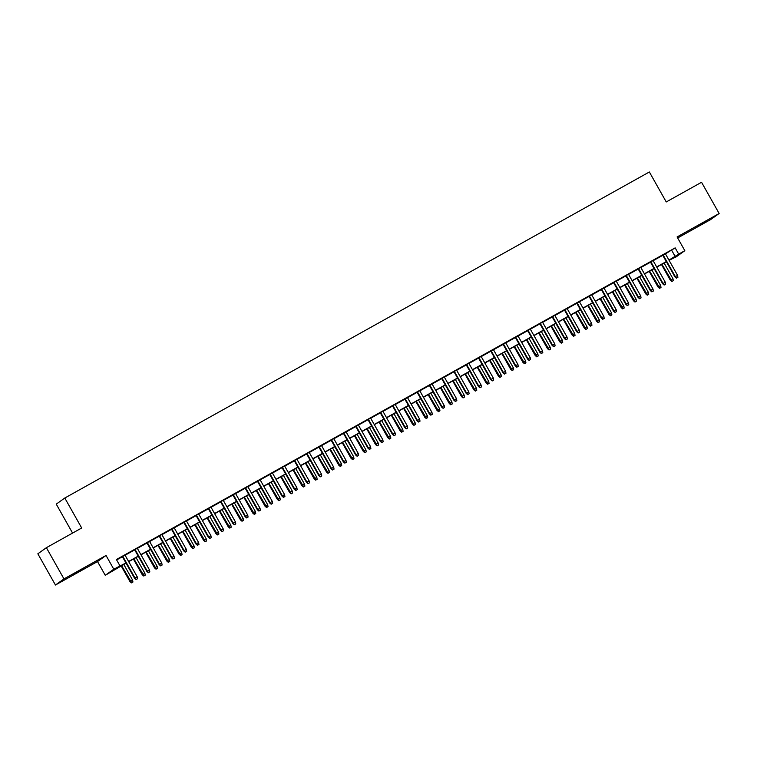 <?xml version="1.0" encoding="UTF-8"?>
<svg xmlns="http://www.w3.org/2000/svg" width="757" height="757" viewBox="0 0 757 757"><rect width="100%" height="100%" fill="white"/><g stroke="black" fill="none" stroke-linecap="round" stroke-linejoin="round"><path stroke-width="1.14" d="M74.205 574.118L83.677 568.564L74.205 574.118M697.443 226.504L706.915 220.94L697.443 226.504M126.059 563.151L105.251 575.301L113.777 569.198L125.946 562.962M97.511 561.562L106.037 555.458L63.976 578.916L46.385 547.689L37.85 553.793L55.45 585.019L97.511 561.562L105.251 575.301M72.577 533.079L56.264 504.124L64.799 498.021L649.355 171.981L666.245 201.958L701.55 182.267L719.15 213.493L677.089 236.95L684.83 250.69L676.304 256.793L669.056 260.294M677.666 237.972L710.615 219.596L719.15 213.493M63.976 578.916L55.45 585.019M125 555.089L122.341 556.565M137.282 548.238L134.623 549.724M149.564 541.387L146.905 542.873M161.837 534.537L159.188 536.022M174.119 527.695L171.47 529.171M186.402 520.844L183.752 522.321M198.684 513.994L196.025 515.47M210.966 507.143L208.307 508.619M223.239 500.292L220.59 501.768M235.522 493.441L232.872 494.927M247.804 486.59L245.154 488.076M260.086 479.739L257.437 481.225M272.369 472.898L269.71 474.374M284.651 466.047L281.992 467.523M296.924 459.196L294.274 460.672M309.206 452.345L306.557 453.822M321.488 445.495L318.839 446.98M333.771 438.644L331.112 440.129M346.053 431.793L343.394 433.278M358.335 424.942L355.676 426.428M370.608 418.101L367.959 419.577M382.891 411.25L380.241 412.726M395.173 404.399L392.523 405.875M407.455 397.548L404.796 399.024M419.738 390.697L417.079 392.183M432.01 383.846L429.361 385.332M444.293 376.995L441.643 378.481M456.575 370.154L453.926 371.63M468.857 363.303L466.208 364.779M481.14 356.452L478.481 357.929M493.422 349.602L490.763 351.078M505.695 342.751L503.045 344.227M517.977 335.9L515.328 337.385M530.26 329.049L527.61 330.535M542.542 322.198L539.883 323.684M554.824 315.357L552.165 316.833M567.107 308.506L564.448 309.982M579.379 301.655L576.73 303.131M591.662 294.804L589.012 296.28M603.944 287.953L601.295 289.429M616.226 281.102L613.567 282.588M628.509 274.252L625.85 275.737M640.782 267.401L638.132 268.886M653.064 260.559L650.414 262.036M665.431 253.85L675.168 247.87L116.398 559.527L119.918 565.772M116.635 559.943L122.426 556.717M125.085 555.231L134.708 549.866M137.358 548.39L146.99 543.015M149.64 541.539L159.273 536.164M161.922 534.688L171.546 529.313M174.205 527.837L183.828 522.462M186.487 520.986L196.11 515.621M198.76 514.135L208.393 508.77M211.042 507.285L220.675 501.919M223.324 500.434L232.957 495.069M235.607 493.592L245.23 488.218M247.889 486.742L257.512 481.367M260.171 479.891L269.795 474.516M272.444 473.04L282.077 467.665M284.727 466.189L294.359 460.824M297.009 459.338L306.632 453.973M309.291 452.487L318.915 447.122M321.574 445.636L331.197 440.271M333.856 438.795L343.479 433.42M346.129 431.944L355.762 426.57M358.411 425.093L368.044 419.719M370.693 418.243L380.317 412.868M382.976 411.392L392.599 406.026M395.258 404.541L404.881 399.176M407.531 397.69L417.164 392.325M419.813 390.839L429.446 385.474M432.096 383.998L441.728 378.623M444.378 377.147L454.001 371.772M456.66 370.296L466.284 364.921M468.943 363.445L478.566 358.08M481.215 356.594L490.848 351.229M493.498 349.743L503.131 344.378M505.78 342.893L515.403 337.527M518.062 336.042L527.686 330.677M530.345 329.2L539.968 323.826M542.627 322.35L552.25 316.975M554.9 315.499L564.533 310.124M567.182 308.648L576.815 303.283M579.465 301.797L589.088 296.432M591.747 294.946L601.37 289.581M604.029 288.095L613.653 282.73M616.302 281.254L625.935 275.879M628.584 274.403L638.217 269.028M640.867 267.552L650.5 262.177M653.149 260.701L662.772 255.327M665.346 253.709L662.697 255.185M106.037 555.458L113.777 569.198M675.168 247.87L678.688 254.115L684.83 250.69M46.385 547.689L81.69 527.998L64.799 498.021M666.406 261.771L656.773 267.136M654.124 268.621L644.5 273.987M641.841 275.472L632.218 280.838M629.559 282.323L619.936 287.688M617.277 289.165L607.653 294.539M605.004 296.015L595.371 301.39M592.722 302.866L583.089 308.241M580.439 309.717L570.816 315.082M568.157 316.568L558.534 321.933M555.875 323.419L546.251 328.784M543.602 330.27L533.969 335.635M531.319 337.12L521.687 342.486M519.037 343.962L509.414 349.337M506.755 350.813L497.131 356.187M494.472 357.664L484.849 363.038M482.19 364.514L472.567 369.88M469.917 371.365L460.284 376.731M457.635 378.216L448.002 383.581M445.353 385.067L435.729 390.432M433.07 391.908L423.447 397.283M420.788 398.759L411.165 404.134M408.506 405.61L398.882 410.985M396.233 412.461L386.6 417.836M383.95 419.312L374.318 424.677M371.668 426.163L362.045 431.528M359.386 433.013L349.762 438.379M347.103 439.864L337.48 445.23M334.831 446.706L325.198 452.08M322.548 453.557L312.915 458.931M310.266 460.407L300.633 465.782M297.984 467.258L288.36 472.633M285.701 474.109L276.078 479.474M273.419 480.96L263.796 486.325M261.146 487.811L251.513 493.176M248.864 494.662L239.231 500.027M236.581 501.503L226.958 506.878M224.299 508.354L214.676 513.729M212.017 515.205L202.393 520.579M199.734 522.056L190.111 527.43M187.462 528.906L177.829 534.272M175.179 535.757L165.546 541.123M162.897 542.608L153.274 547.973M150.615 549.459L140.991 554.824M138.332 556.3L128.709 561.675M668.951 260.096L678.688 254.115M128.595 561.476L138.228 556.111M140.878 554.635L150.511 549.26M153.16 547.784L162.783 542.409M165.442 540.933L175.066 535.559M177.725 534.082L187.348 528.708M190.007 527.232L199.63 521.866M202.28 520.381L211.913 515.015M214.562 513.53L224.195 508.165M226.845 506.679L236.468 501.314M239.127 499.838L248.75 494.463M251.409 492.987L261.033 487.612M263.682 486.136L273.315 480.761M275.964 479.285L285.597 473.91M288.247 472.434L297.88 467.069M300.529 465.583L310.152 460.218M312.811 458.733L322.435 453.367M325.094 451.882L334.717 446.516M337.367 445.04L346.999 439.666M349.649 438.189L359.282 432.815M361.931 431.339L371.555 425.964M374.213 424.488L383.837 419.123M386.496 417.637L396.119 412.272M398.778 410.786L408.402 405.421M411.051 403.935L420.684 398.57M423.333 397.084L432.966 391.719M435.616 390.243L445.239 384.868M447.898 383.392L457.521 378.017M460.18 376.541L469.804 371.167M472.463 369.69L482.086 364.325M484.735 362.84L494.368 357.474M497.018 355.989L506.651 350.623M509.3 349.138L518.923 343.773M521.582 342.296L531.206 336.922M533.865 335.446L543.488 330.071M546.138 328.595L555.77 323.22M558.42 321.744L568.053 316.369M570.702 314.893L580.326 309.528M582.985 308.042L592.608 302.677M595.267 301.191L604.89 295.826M607.549 294.341L617.173 288.975M619.822 287.499L629.455 282.124M632.104 280.648L641.737 275.274M644.387 273.797L654.01 268.423M656.669 266.947L666.292 261.572M671.714 250.349L675.235 256.595M662.659 255.118L674.932 276.911L675.348 276.617L663.094 254.872M676.663 278.027L677.894 277.346L676.663 278.027L675.348 276.617L677.562 275.378L665.308 253.633M674.932 276.911L676.436 278.197M677.894 277.346L677.562 275.378M671.819 281.49L673.285 280.639L671.819 281.49L670.323 280.213L672.954 278.68L664.135 263.039M672.055 281.33L661.921 264.269M670.323 280.213L661.486 264.515M672.954 278.68L673.285 280.639M650.377 261.969L662.659 283.761L663.066 283.468L650.821 261.723M664.381 284.878L665.611 284.197L664.381 284.878L663.066 283.468L665.28 282.229L653.026 260.484M662.659 283.761L664.154 285.048M665.611 284.197L665.28 282.229M638.094 268.82L650.377 290.612L650.793 290.31L638.539 268.565M652.099 291.729L653.329 291.048L652.099 291.729L650.793 290.31L652.998 289.079L640.744 267.335M650.377 290.612L651.872 291.89M653.329 291.048L652.998 289.079M625.812 275.662L638.094 297.463L638.511 297.16L626.257 275.416M639.826 298.58L641.047 297.898L639.826 298.58L638.511 297.16L640.715 295.93L628.471 274.185M638.094 297.463L639.589 298.741M641.047 297.898L640.715 295.93M613.53 282.512L625.812 304.314L626.228 304.011L613.974 282.266M627.544 305.431L628.774 304.74L627.544 305.431L626.228 304.011L628.442 302.781L616.189 281.036M625.812 304.314L627.307 305.591M628.774 304.74L628.442 302.781M659.546 288.341L661.003 287.49L659.546 288.341L658.041 287.054L660.672 285.531L651.853 269.889M659.773 288.18L649.648 271.12M658.041 287.054L649.203 271.366M660.672 285.531L661.003 287.49M647.263 295.192L648.721 294.341L647.263 295.192L645.759 293.905L648.389 292.382L639.57 276.731M647.49 295.031L637.366 277.97M645.759 293.905L636.921 278.216M648.389 292.382L648.721 294.341M634.981 302.043L636.438 301.191L634.981 302.043L633.486 300.756L636.107 299.233L627.298 283.582M635.208 301.873L625.083 284.821M633.486 300.756L624.639 285.067M636.107 299.233L636.438 301.191M622.699 308.894L624.156 308.042L622.699 308.894L621.204 307.607L623.825 306.074L615.015 290.433M622.935 308.724L612.801 291.663M621.204 307.607L612.356 291.918M623.825 306.074L624.156 308.042M601.247 289.363L613.53 311.155L613.946 310.862L601.692 289.117M615.261 312.281L616.491 311.591L615.261 312.281L613.946 310.862L616.16 309.632L603.906 287.887M613.53 311.155L615.034 312.442M616.491 311.591L616.16 309.632M610.416 315.745L611.874 314.893L610.416 315.745L608.921 314.458L611.542 312.925L602.733 297.283M610.653 315.574L600.519 298.513M608.921 314.458L600.074 298.76M611.542 312.925L611.874 314.893M588.974 296.214L601.247 318.006L601.664 317.713L589.41 295.968M602.979 319.132L604.209 318.442L602.979 319.132L601.664 317.713L603.878 316.483L591.624 294.738M601.247 318.006L602.752 319.293M604.209 318.442L603.878 316.483M598.144 322.596L599.601 321.744L598.144 322.596L596.639 321.309L599.27 319.776L590.451 304.134M598.371 322.425L588.236 305.364M596.639 321.309L587.801 305.61M599.27 319.776L599.601 321.744M576.692 303.065L588.974 324.857L589.381 324.564L577.137 302.819M590.697 325.974L591.927 325.292L590.697 325.974L589.381 324.564L591.596 323.324L579.342 301.579M588.974 324.857L590.469 326.144M591.927 325.292L591.596 323.324M585.861 329.437L587.318 328.595L585.861 329.437L584.357 328.16L586.987 326.627L578.168 310.985M586.088 329.276L575.963 312.215M584.357 328.16L575.519 312.461M586.987 326.627L587.318 328.595M564.41 309.916L576.692 331.708L577.108 331.415L564.854 309.67M578.424 332.825L579.644 332.143L578.424 332.825L577.108 331.415L579.313 330.175L567.059 308.43M576.692 331.708L578.187 332.995M579.644 332.143L579.313 330.175M573.579 336.288L575.036 335.436L573.579 336.288L572.084 335.01L574.705 333.477L565.886 317.836M573.806 336.127L563.681 319.066M572.084 335.01L563.236 319.312M574.705 333.477L575.036 335.436M552.127 316.767L564.41 338.559L564.826 338.265L552.572 316.521M566.141 339.675L567.362 338.994L566.141 339.675L564.826 338.265L567.031 337.026L554.786 315.281M564.41 338.559L565.905 339.846M567.362 338.994L567.031 337.026M561.297 343.139L562.754 342.287L561.297 343.139L559.802 341.852L562.423 340.328L553.613 324.687M561.524 342.978L551.399 325.917M559.802 341.852L550.954 326.163M562.423 340.328L562.754 342.287M539.845 323.618L552.127 345.41L552.544 345.107L540.29 323.362M553.859 346.526L555.089 345.845L553.859 346.526L552.544 345.107L554.758 343.877L542.504 322.132M552.127 345.41L553.632 346.687M555.089 345.845L554.758 343.877M549.014 349.989L550.471 349.138L549.014 349.989L547.519 348.703L550.14 347.179L541.331 331.528M549.251 349.829L539.116 332.768M547.519 348.703L538.672 333.014M550.14 347.179L550.471 349.138M527.572 330.459L539.845 352.26L540.261 351.958L528.008 330.213M541.577 353.377L542.807 352.686L541.577 353.377L540.261 351.958L542.476 350.728L530.222 328.983M539.845 352.26L541.35 353.538M542.807 352.686L542.476 350.728M536.732 356.84L538.199 355.989L536.732 356.84L535.237 355.553L537.867 354.03L529.048 338.379M536.968 356.67L526.834 339.619M535.237 355.553L526.399 339.865M537.867 354.03L538.199 355.989M515.29 337.31L527.572 359.102L527.979 358.809L515.735 337.064M529.294 360.228L530.525 359.537L529.294 360.228L527.979 358.809L530.193 357.578L517.939 335.834M527.572 359.102L529.067 360.389M530.525 359.537L530.193 357.578M524.459 363.691L525.916 362.84L524.459 363.691L522.955 362.404L525.585 360.871L516.766 345.23M524.686 363.521L514.561 346.46M522.955 362.404L514.117 346.715M525.585 360.871L525.916 362.84M503.008 344.161L515.29 365.953L515.706 365.659L503.452 343.915M517.012 367.079L518.242 366.388L517.012 367.079L515.706 365.659L517.911 364.429L505.657 342.684M515.29 365.953L516.785 367.24M518.242 366.388L517.911 364.429M512.177 370.542L513.634 369.69L512.177 370.542L510.672 369.255L513.303 367.722L504.484 352.081M512.404 370.372L502.279 353.311M510.672 369.255L501.834 353.557M513.303 367.722L513.634 369.69M490.725 351.011L503.008 372.804L503.424 372.51L491.17 350.765M504.739 373.92L505.96 373.239L504.739 373.92L503.424 372.51L505.629 371.28L493.375 349.535M503.008 372.804L504.503 374.09M505.96 373.239L505.629 371.28M499.894 377.383L501.352 376.541L499.894 377.383L498.399 376.106L501.02 374.573L492.201 358.932M500.122 377.223L489.997 360.162M498.399 376.106L489.552 360.408M501.02 374.573L501.352 376.541M478.443 357.862L490.725 379.654L491.142 379.361L478.888 357.616M492.457 380.771L493.687 380.09L492.457 380.771L491.142 379.361L493.356 378.122L481.102 356.377M490.725 379.654L492.22 380.941M493.687 380.09L493.356 378.122M487.612 384.234L489.069 383.392L487.612 384.234L486.117 382.957L488.738 381.424L479.929 365.782M487.839 384.073L477.714 367.013M486.117 382.957L477.27 367.259M488.738 381.424L489.069 383.392M466.161 364.713L478.443 386.505L478.859 386.212L466.605 364.467M480.175 387.622L481.405 386.941L480.175 387.622L478.859 386.212L481.074 384.972L468.82 363.228M478.443 386.505L479.947 387.792M481.405 386.941L481.074 384.972M475.33 391.085L476.787 390.233L475.33 391.085L473.835 389.808L476.456 388.275L467.646 372.633M475.566 390.924L465.432 373.863M473.835 389.808L464.987 374.109M476.456 388.275L476.787 390.233M453.888 371.564L466.161 393.356L466.577 393.053L454.323 371.308M467.892 394.473L469.122 393.791L467.892 394.473L466.577 393.053L468.791 391.823L456.537 370.078M466.161 393.356L467.665 394.643M469.122 393.791L468.791 391.823M463.047 397.936L464.514 397.084L463.047 397.936L461.552 396.649L464.183 395.126L455.364 379.475M463.284 397.775L453.15 380.714M461.552 396.649L452.714 380.96M464.183 395.126L464.514 397.084M441.605 378.405L453.888 400.207L454.295 399.904L442.05 378.159M455.61 401.324L456.84 400.642L455.61 401.324L454.295 399.904L456.509 398.674L444.255 376.929M453.888 400.207L455.383 401.484M456.84 400.642L456.509 398.674M450.775 404.787L452.232 403.935L450.775 404.787L449.27 403.5L451.901 401.976L443.082 386.325M451.002 404.626L440.877 387.565M449.27 403.5L440.432 387.811M451.901 401.976L452.232 403.935M429.323 385.256L441.605 407.058L442.022 406.755L429.768 385.01M443.328 408.174L444.558 407.484L443.328 408.174L442.022 406.755L444.227 405.525L431.973 383.78M441.605 407.058L443.1 408.335M444.558 407.484L444.227 405.525M438.492 411.638L439.949 410.786L438.492 411.638L436.988 410.351L439.618 408.818L430.799 393.176M438.719 411.467L428.594 394.416M436.988 410.351L428.15 394.662M439.618 408.818L439.949 410.786M417.041 392.107L429.323 413.899L429.739 413.606L417.486 391.861M431.055 415.025L432.275 414.334L431.055 415.025L429.739 413.606L431.944 412.376L419.7 390.631M429.323 413.899L430.818 415.186M432.275 414.334L431.944 412.376M426.21 418.489L427.667 417.637L426.21 418.489L424.715 417.202L427.336 415.669L418.526 400.027M426.437 418.318L416.312 401.257M424.715 417.202L415.867 401.513M427.336 415.669L427.667 417.637M404.758 398.958L417.041 420.75L417.457 420.457L405.203 398.712M418.772 421.876L420.003 421.185L418.772 421.876L417.457 420.457L419.671 419.227L407.417 397.482M417.041 420.75L418.536 422.037M420.003 421.185L419.671 419.227M413.928 425.339L415.385 424.488L413.928 425.339L412.433 424.052L415.054 422.52L406.244 406.878M414.164 425.169L404.03 408.108M412.433 424.052L403.585 408.354M415.054 422.52L415.385 424.488M392.476 405.809L404.758 427.601L405.175 427.308L392.921 405.563M406.49 428.717L407.72 428.036L406.49 428.717L405.175 427.308L407.389 426.077L395.135 404.333M404.758 427.601L406.263 428.888M407.72 428.036L407.389 426.077M401.645 432.181L403.103 431.339L401.645 432.181L400.15 430.903L402.771 429.37L393.962 413.729M401.882 432.02L391.748 414.959M400.15 430.903L391.303 415.205M402.771 429.37L403.103 431.339M380.203 412.66L392.476 434.452L392.892 434.158L380.639 412.414M394.208 435.568L395.438 434.887L394.208 435.568L392.892 434.158L395.107 432.919L382.853 411.174M392.476 434.452L393.981 435.739M395.438 434.887L395.107 432.919M389.372 439.032L390.83 438.189L389.372 439.032L387.868 437.754L390.498 436.221L381.679 420.58M389.6 438.871L379.465 421.81M387.868 437.754L379.03 422.056M390.498 436.221L390.83 438.189M367.921 419.51L380.203 441.303L380.61 441.009L368.366 419.264M381.925 442.419L383.156 441.738L381.925 442.419L380.61 441.009L382.824 439.77L370.57 418.025M380.203 441.303L381.698 442.59M383.156 441.738L382.824 439.77M377.09 445.882L378.547 445.031L377.09 445.882L375.586 444.605L378.216 443.072L369.397 427.431M377.317 445.722L367.192 428.661M375.586 444.605L366.748 428.907M378.216 443.072L378.547 445.031M355.639 426.361L367.921 448.153L368.337 447.851L356.083 426.106M369.653 449.27L370.873 448.589L369.653 449.27L368.337 447.851L370.542 446.621L358.288 424.876M367.921 448.153L369.416 449.44M370.873 448.589L370.542 446.621M343.356 433.203L355.639 455.004L356.055 454.702L343.801 432.957M357.37 456.121L358.591 455.44L357.37 456.121L356.055 454.702L358.26 453.471L346.015 431.727M355.639 455.004L357.134 456.282M358.591 455.44L358.26 453.471M331.074 440.054L343.356 461.855L343.773 461.552L331.519 439.808M345.088 462.972L346.318 462.281L345.088 462.972L343.773 461.552L345.987 460.322L333.733 438.577M343.356 461.855L344.861 463.133M346.318 462.281L345.987 460.322M364.808 452.733L366.265 451.882L364.808 452.733L363.313 451.446L365.934 449.923L357.115 434.272M365.035 452.572L354.91 435.512M363.313 451.446L354.465 435.758M365.934 449.923L366.265 451.882M352.525 459.584L353.983 458.733L352.525 459.584L351.03 458.297L353.651 456.774L344.842 441.123M352.753 459.423L342.628 442.362M351.03 458.297L342.183 442.608M353.651 456.774L353.983 458.733M340.243 466.435L341.7 465.583L340.243 466.435L338.748 465.148L341.369 463.615L332.56 447.974M340.48 466.265L330.345 449.204M338.748 465.148L329.901 449.459M341.369 463.615L341.7 465.583M318.801 446.904L331.074 468.697L331.49 468.403L319.236 446.658M332.806 469.823L334.036 469.132L332.806 469.823L331.49 468.403L333.705 467.173L321.451 445.428M331.074 468.697L332.578 469.983M334.036 469.132L333.705 467.173M327.961 473.286L329.427 472.434L327.961 473.286L326.466 471.999L329.087 470.466L320.277 454.825M328.197 473.116L318.063 456.055M326.466 471.999L317.618 456.301M329.087 470.466L329.427 472.434M306.519 453.755L318.801 475.547L319.208 475.254L306.964 453.509M320.523 476.673L321.753 475.983L320.523 476.673L319.208 475.254L321.422 474.024L309.168 452.279M318.801 475.547L320.296 476.834M321.753 475.983L321.422 474.024M315.688 480.137L317.145 479.285L315.688 480.137L314.183 478.85L316.814 477.317L307.995 461.675M315.915 479.966L305.781 462.906M314.183 478.85L305.345 463.152M316.814 477.317L317.145 479.285M294.236 460.606L306.519 482.398L306.935 482.105L294.681 460.36M308.241 483.515L309.471 482.834L308.241 483.515L306.935 482.105L309.14 480.875L296.886 459.13M306.519 482.398L308.014 483.685M309.471 482.834L309.14 480.875M303.406 486.978L304.863 486.136L303.406 486.978L301.901 485.701L304.532 484.168L295.713 468.526M303.633 486.817L293.508 469.756M301.901 485.701L293.063 470.002M304.532 484.168L304.863 486.136M281.954 467.457L294.236 489.249L294.653 488.956L282.399 467.211M295.968 490.366L297.189 489.684L295.968 490.366L294.653 488.956L296.858 487.716L284.604 465.971M294.236 489.249L295.732 490.536M297.189 489.684L296.858 487.716M291.123 493.829L292.58 492.977L291.123 493.829L289.628 492.552L292.249 491.019L283.43 475.377M291.35 493.668L281.226 476.607M289.628 492.552L280.781 476.853M292.249 491.019L292.58 492.977M269.672 474.308L281.954 496.1L282.37 495.807L270.117 474.062M283.686 497.217L284.916 496.535L283.686 497.217L282.37 495.807L284.575 494.567L272.331 472.822M281.954 496.1L283.449 497.387M284.916 496.535L284.575 494.567M278.841 500.68L280.298 499.828L278.841 500.68L277.346 499.393L279.967 497.869L271.157 482.228M279.068 500.519L268.943 483.458M277.346 499.393L268.498 483.704M279.967 497.869L280.298 499.828M257.389 481.159L269.672 502.951L270.088 502.648L257.834 480.903M271.403 504.067L272.634 503.386L271.403 504.067L270.088 502.648L272.302 501.418L260.048 479.673M269.672 502.951L271.176 504.228M272.634 503.386L272.302 501.418M266.559 507.531L268.016 506.679L266.559 507.531L265.064 506.244L267.685 504.72L258.875 489.069M266.795 507.37L256.661 490.309M265.064 506.244L256.216 490.555M267.685 504.72L268.016 506.679M245.117 488L257.389 509.802L257.806 509.499L245.552 487.754M259.121 510.918L260.351 510.237L259.121 510.918L257.806 509.499L260.02 508.269L247.766 486.524M257.389 509.802L258.894 511.079M260.351 510.237L260.02 508.269M254.276 514.382L255.743 513.53L254.276 514.382L252.781 513.095L255.412 511.571L246.593 495.92M254.513 514.211L244.379 497.16M252.781 513.095L243.943 497.406M255.412 511.571L255.743 513.53M232.834 494.851L245.117 516.653L245.523 516.35L233.279 494.605M246.839 517.769L248.069 517.078L246.839 517.769L245.523 516.35L247.738 515.12L235.484 493.375M245.117 516.653L246.612 517.93M248.069 517.078L247.738 515.12M242.003 521.232L243.461 520.381L242.003 521.232L240.499 519.945L243.129 518.413L234.31 502.771M242.231 521.062L232.106 504.001M240.499 519.945L231.661 504.257M243.129 518.413L243.461 520.381M220.552 501.702L232.834 523.494L233.251 523.201L220.997 501.456M234.556 524.62L235.787 523.929L234.556 524.62L233.251 523.201L235.455 521.97L223.201 500.226M232.834 523.494L234.329 524.781M235.787 523.929L235.455 521.97M229.721 528.083L231.178 527.232L229.721 528.083L228.217 526.796L230.847 525.263L222.028 509.622M229.948 527.913L219.823 510.852M228.217 526.796L219.379 511.098M230.847 525.263L231.178 527.232M208.27 508.553L220.552 530.345L220.968 530.051L208.714 508.307M222.284 531.471L223.504 530.78L222.284 531.471L220.968 530.051L223.173 528.821L210.929 507.076M220.552 530.345L222.047 531.632M223.504 530.78L223.173 528.821M217.439 534.934L218.896 534.082L217.439 534.934L215.944 533.647L218.565 532.114L209.755 516.473M217.666 534.764L207.541 517.703M215.944 533.647L207.096 517.949M218.565 532.114L218.896 534.082M195.987 515.403L208.27 537.196L208.686 536.902L196.432 515.157M210.001 538.312L211.231 537.631L210.001 538.312L208.686 536.902L210.9 535.663L198.646 513.927M208.27 537.196L209.765 538.482M211.231 537.631L210.9 535.663M205.156 541.775L206.614 540.933L205.156 541.775L203.661 540.498L206.282 538.965L197.473 523.324M205.393 541.615L195.259 524.554M203.661 540.498L194.814 524.8M206.282 538.965L206.614 540.933M183.705 522.254L195.987 544.046L196.404 543.753L184.15 522.008M197.719 545.163L198.949 544.482L197.719 545.163L196.404 543.753L198.618 542.514L186.364 520.769M195.987 544.046L197.492 545.333M198.949 544.482L198.618 542.514M192.874 548.626L194.331 547.775L192.874 548.626L191.379 547.349L194 545.816L185.191 530.174M193.111 548.465L182.976 531.405M191.379 547.349L182.532 531.651M194 545.816L194.331 547.775M171.432 529.105L183.705 550.897L184.121 550.604L171.867 528.859M185.437 552.014L186.667 551.333L185.437 552.014L184.121 550.604L186.336 549.364L174.082 527.62M183.705 550.897L185.21 552.184M186.667 551.333L186.336 549.364M180.592 555.477L182.059 554.626L180.592 555.477L179.097 554.19L181.727 552.667L172.908 537.025M180.828 555.316L170.694 538.255M179.097 554.19L170.259 538.501M181.727 552.667L182.059 554.626M159.15 535.956L171.432 557.748L171.839 557.445L159.595 535.701M173.154 558.865L174.384 558.183L173.154 558.865L171.839 557.445L174.053 556.215L161.799 534.47M171.432 557.748L172.927 559.026M174.384 558.183L174.053 556.215M168.319 562.328L169.776 561.476L168.319 562.328L166.814 561.041L169.445 559.518L160.626 543.867M168.546 562.167L158.421 545.106M166.814 561.041L157.976 545.352M169.445 559.518L169.776 561.476M146.867 542.797L159.15 564.599L159.566 564.296L147.312 542.551M160.881 565.716L162.102 565.034L160.881 565.716L159.566 564.296L161.771 563.066L149.517 541.321M159.15 564.599L160.645 565.876M162.102 565.034L161.771 563.066M156.037 569.179L157.494 568.327L156.037 569.179L154.532 567.892L157.163 566.368L148.344 550.717M156.264 569.009L146.139 551.957M154.532 567.892L145.694 552.203M157.163 566.368L157.494 568.327M134.585 549.648L146.867 571.45L147.284 571.147L135.03 549.402M148.599 572.566L149.82 571.876L148.599 572.566L147.284 571.147L149.489 569.917L137.244 548.172M146.867 571.45L148.363 572.727M149.82 571.876L149.489 569.917M143.754 576.03L145.212 575.178L143.754 576.03L142.259 574.743L144.88 573.21L136.071 557.568M143.981 575.859L133.857 558.798M142.259 574.743L133.412 559.054M144.88 573.21L145.212 575.178M122.303 556.499L134.585 578.291L135.001 577.998L122.748 556.253M136.317 579.417L137.547 578.726L136.317 579.417L135.001 577.998L137.216 576.768L124.962 555.023M134.585 578.291L136.08 579.578M137.547 578.726L137.216 576.768M131.472 582.881L132.929 582.029L131.472 582.881L129.977 581.594L132.598 580.061L123.788 564.419M131.709 582.71L121.574 565.649M129.977 581.594L121.129 565.895M132.598 580.061L132.929 582.029"/></g></svg>
